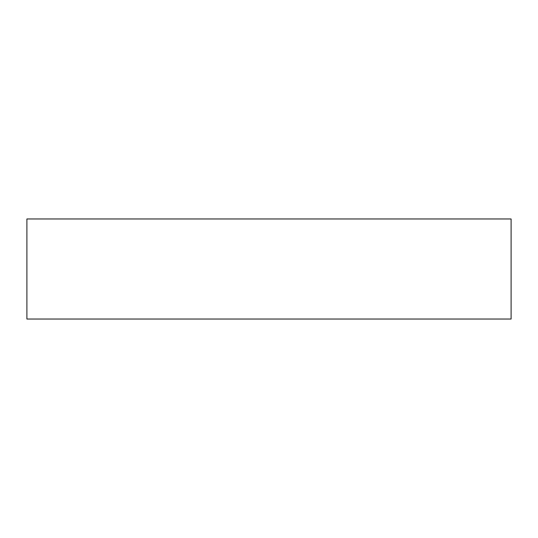 <?xml version="1.0" encoding="UTF-8"?>
<svg xmlns="http://www.w3.org/2000/svg" width="538" height="538" viewBox="0 0 538 538"><rect width="100%" height="100%" fill="white"/><g stroke="black" fill="none" stroke-linecap="round" stroke-linejoin="round"><path stroke-width="0.81" d="M26.9 218.966L26.9 319.034L511.1 319.034L511.1 218.966L26.9 218.966"/></g></svg>
